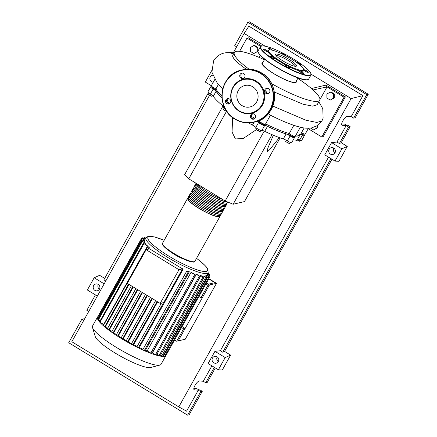 <?xml version="1.0" encoding="UTF-8"?>
<svg xmlns="http://www.w3.org/2000/svg" width="437" height="437" viewBox="0 0 437 437"><rect width="100%" height="100%" fill="white"/><g stroke="black" fill="none" stroke-linecap="round" stroke-linejoin="round"><path stroke-width="0.66" d="M208.722 278.915L214.9 282.673L208.607 284.154L206.51 282.876M216.49 283.323L209.438 284.984L206.373 283.116L209.438 284.984L178.192 340.887L185.244 339.232L216.49 283.323L208.859 278.675M299.842 134.612L299.798 134.7A48.349 8.948 -150.8 0 1 298.089 135.781A48.349 8.948 -150.8 0 1 295.467 135.934M290.157 135.038A48.349 8.948 -150.8 0 1 262.987 124.108M260.408 122.786A48.349 8.948 -150.8 0 1 257.475 121.246M228.447 102.957A48.349 8.948 -150.8 0 1 226.683 101.592M221.974 97.631A48.349 8.948 -150.8 0 1 215.239 89.099M215.474 88.678L215.08 89.388L214.403 89.268L212.551 87.974L212.945 87.269M263.194 123.737L262.801 124.447L260.408 123.278L260.665 122.327M292.992 135.902L292.599 136.606L290.955 135.989L290.07 135.191L290.468 134.487M303.032 133.542L302.633 134.246L301 133.635M280.106 137.852L244.496 201.577L233.118 204.248L225.159 201.004L264.216 131.116M233.118 204.248L272.016 134.656M273.344 135.219L267.859 148.061L267.275 151.978L269.76 149.536L279.374 137.584M225.159 201.004L188.768 178.831L184.6 174.691L223.017 105.945M188.768 178.831L226.448 111.408M232.61 117.553L232.069 132.05L235.428 138.982L243.404 138.392L256.322 129.669M290.403 142.478L289.736 143.675L287.655 142.823L285.672 141.462L286.169 140.233M286.317 140.31L285.672 141.462M288.376 141.533L287.655 142.823M259.185 129.691L258.464 130.974L260.195 131.515L260.818 130.39M256.24 127.833L255.711 128.784L256.224 129.609L258.464 130.974M256.923 128.352L256.224 129.609M225.301 109.119L224.585 110.397L226.961 111.675M224.094 108.239L223.498 109.316L224.585 110.397M208.591 92.83L207.941 93.993L209.531 95.255L211.825 96.353L212.786 95.725M210.252 93.971L209.531 95.255M212.371 95.375L211.825 96.353M300.574 140.168L300.077 141.053L299.378 141.217L297.165 139.977M300.072 139.977L299.378 141.217M293.385 136.071A4.343 0.803 29.2 0 0 293.997 136.907A3.622 0.672 29.2 0 1 294.494 137.666L291.719 142.637A3.622 0.672 29.2 0 1 287.333 140.916L290.108 135.951A4.343 0.803 29.2 0 0 286.088 133.968L283.313 138.939A4.343 0.803 -150.8 0 1 287.333 140.916M292.615 141.031A48.638 9.002 29.2 0 0 297.275 139.807L300.05 134.842A48.638 9.002 29.2 0 0 300.214 134.438M295.39 136.06A48.638 9.002 29.2 0 0 300.05 134.842M297.575 139.272A4.343 0.803 -150.8 0 1 299.798 139.862A3.622 0.672 29.2 0 0 301.754 140.277L304.529 135.306A3.622 0.672 29.2 0 0 302.934 133.711M299.798 139.862L302.573 134.891A4.343 0.803 29.2 0 0 300.443 134.285M264.713 131.346L267.488 126.375A4.343 0.803 29.2 0 0 264.642 125.556L261.867 130.526A4.343 0.803 -150.8 0 1 264.713 131.346A48.638 9.002 29.2 0 0 283.313 138.939M267.488 126.375A48.638 9.002 29.2 0 0 286.088 133.968M248.566 122.89A48.638 9.002 29.2 0 0 252.499 125.086A4.343 0.803 -150.8 0 1 255.814 127.429A3.622 0.672 29.2 0 0 259.043 129.62A3.622 0.672 29.2 0 0 261.867 130.526M255.814 127.429L258.595 122.458A4.343 0.803 29.2 0 0 257.24 121.328M213.294 96.287L216.075 91.317A4.343 0.803 29.2 0 0 213.158 89.077L210.377 94.042A4.343 0.803 -150.8 0 1 213.294 96.287A48.638 9.002 29.2 0 0 223.039 105.962A4.343 0.803 -150.8 0 1 223.848 106.737M216.075 91.317A48.638 9.002 29.2 0 0 221.985 97.751M213.158 89.077A3.622 0.672 29.2 0 1 210.656 86.914A3.622 0.672 29.2 0 1 212.611 87.329A4.343 0.803 29.2 0 0 212.852 87.433M258.595 122.458A3.622 0.672 29.2 0 0 261.818 124.649A3.622 0.672 29.2 0 0 264.642 125.556M290.108 135.951A3.622 0.672 29.2 0 0 294.494 137.666M302.573 134.891A3.622 0.672 29.2 0 0 304.529 135.306M210.656 86.914L207.875 91.885A3.622 0.672 29.2 0 0 210.377 94.042M224.044 106.388L223.487 107.382A3.622 0.672 29.2 0 0 225.399 109.184M220.03 215.49A18.54 3.43 -150.8 0 1 220.035 216.31A18.54 3.43 -150.8 0 1 198.999 208.405A18.54 3.43 -150.8 0 1 187.67 198.223A18.54 3.43 -150.8 0 1 188.369 197.797M189.063 195.738L188.369 196.983A18.54 3.43 29.2 0 0 199.693 207.165A18.54 3.43 29.2 0 0 220.729 215.07L221.422 213.824A18.54 3.43 -150.8 0 1 200.392 205.925A18.54 3.43 -150.8 0 1 189.063 195.738A18.54 3.43 -150.8 0 1 189.762 195.312M221.417 213.01A18.54 3.43 -150.8 0 1 221.422 213.824M190.45 193.252L189.756 194.498A18.54 3.43 29.2 0 0 201.086 204.68A18.54 3.43 29.2 0 0 222.116 212.584L222.81 211.339A18.54 3.43 -150.8 0 1 201.779 203.44A18.54 3.43 -150.8 0 1 190.45 193.252A18.54 3.43 -150.8 0 1 191.149 192.832M222.81 210.525A18.54 3.43 -150.8 0 1 222.81 211.339M191.838 190.767L191.144 192.012A18.54 3.43 29.2 0 0 202.473 202.194A18.54 3.43 29.2 0 0 223.504 210.099L224.203 208.859A18.54 3.43 -150.8 0 1 203.167 200.954A18.54 3.43 -150.8 0 1 191.838 190.767A18.54 3.43 -150.8 0 1 192.537 190.346M224.197 208.039A18.54 3.43 -150.8 0 1 224.203 208.859M193.225 188.287L192.531 189.527A18.54 3.43 29.2 0 0 203.861 199.709A18.54 3.43 29.2 0 0 224.897 207.613L225.59 206.373A18.54 3.43 -150.8 0 1 204.554 198.469A18.54 3.43 -150.8 0 1 193.225 188.287A18.54 3.43 -150.8 0 1 193.924 187.861M225.585 205.554A18.54 3.43 -150.8 0 1 225.59 206.373M194.612 185.801L193.919 187.041A18.54 3.43 29.2 0 0 205.248 197.229A18.54 3.43 29.2 0 0 226.284 205.128L226.978 203.888A18.54 3.43 -150.8 0 1 205.942 195.984A18.54 3.43 -150.8 0 1 194.612 185.801A18.54 3.43 -150.8 0 1 195.312 185.375M226.972 203.068A18.54 3.43 -150.8 0 1 226.978 203.888M227.306 201.878A18.54 3.43 -150.8 0 1 207.335 193.498A18.54 3.43 -150.8 0 1 196.005 183.316L195.312 184.556A18.54 3.43 29.2 0 0 206.635 194.744A18.54 3.43 29.2 0 0 227.672 202.642L227.956 202.14M197.458 184.13A18.54 3.43 29.2 0 0 208.028 192.258A18.54 3.43 29.2 0 0 222.602 199.441M210.536 192.089A18.54 3.43 -150.8 0 1 208.722 191.013A18.54 3.43 -150.8 0 1 206.974 189.926M196.53 183.562L196.508 183.6A17.955 3.327 29.2 0 0 207.482 193.465A17.955 3.327 29.2 0 0 226.595 201.588M195.399 185.583L195.12 186.08A17.955 3.327 29.2 0 0 206.095 195.951A17.955 3.327 29.2 0 0 226.47 203.604L226.754 203.107M194.012 188.068L193.733 188.565A17.955 3.327 29.2 0 0 204.707 198.431A17.955 3.327 29.2 0 0 225.082 206.089L225.361 205.592M192.624 190.554L192.346 191.051A17.955 3.327 29.2 0 0 203.32 200.916A17.955 3.327 29.2 0 0 223.695 208.575L223.973 208.072M191.237 193.039L190.953 193.536A17.955 3.327 29.2 0 0 201.932 203.402A17.955 3.327 29.2 0 0 222.307 211.06L222.586 210.558M189.844 195.519L189.565 196.022A17.955 3.327 29.2 0 0 200.539 205.887A17.955 3.327 29.2 0 0 220.92 213.546L221.198 213.043M188.456 198.005L188.178 198.507A17.955 3.327 29.2 0 0 199.152 208.373A17.955 3.327 29.2 0 0 219.527 216.025L219.806 215.528M166.158 355.073A39.248 7.265 -150.8 0 1 166.033 355.385L161.084 364.245A39.248 7.265 -150.8 0 1 159.8 365.097L150.716 367.495A32.36 5.992 -150.8 0 1 115.051 352.992A32.36 5.992 -150.8 0 1 95.228 336.485L92.507 327.488A39.248 7.265 -150.8 0 1 92.562 325.947L97.517 317.087A39.248 7.265 -150.8 0 1 97.713 316.82L141.599 238.296L144.756 239.984M159.8 365.097A39.248 7.265 -150.8 0 1 116.548 347.513A39.248 7.265 -150.8 0 1 92.507 327.488M166.033 355.385A39.248 7.265 -150.8 0 1 165.836 355.652A39.248 7.265 -150.8 0 1 164.651 356.259A39.248 7.265 -150.8 0 1 162.684 356.395A39.248 7.265 -150.8 0 1 159.909 356.035A39.248 7.265 -150.8 0 1 156.233 355.123A39.248 7.265 -150.8 0 1 151.431 353.528A39.248 7.265 -150.8 0 1 143.833 350.43A39.248 7.265 -150.8 0 1 137.781 347.595A39.248 7.265 -150.8 0 1 132.083 344.678A39.248 7.265 -150.8 0 1 126.664 341.696A39.248 7.265 -150.8 0 1 121.502 338.648L120.973 338.172L145.45 294.412L120.973 338.172M182.934 258.78A11.296 2.092 -150.8 0 1 174.789 254.673A11.296 2.092 -150.8 0 1 170.938 252.073M180.962 267.941A35.626 6.593 29.2 0 0 183.218 269.034L139.332 347.562L138.376 347.786L136.89 346.918L161.4 303.098M143.046 349.261A35.626 6.593 -150.8 0 1 139.332 347.562M189.325 271.759L188.183 272.027L186.697 271.159L187.468 270.967A35.626 6.593 29.2 0 0 189.325 271.759L145.434 350.288L144.292 350.556L142.806 349.693L186.697 271.197M147.116 350.977L191.002 272.442L195.639 275.042L151.754 353.571L147.116 350.977A35.626 6.593 -150.8 0 1 145.434 350.288M191.002 272.442A35.626 6.593 29.2 0 0 192.739 273.12L195.639 275.042M152.409 352.899L196.3 274.37L200.337 276.599L156.451 355.128L152.409 352.899A35.626 6.593 -150.8 0 1 152.169 352.823M196.3 274.37A35.626 6.593 29.2 0 0 197.59 274.769L200.337 276.599M199.873 276.162L200.255 275.479A35.626 6.593 29.2 0 0 201.217 275.681L203.937 277.49L160.046 356.018L156.899 354.331M202.812 276.654L203.194 275.966A35.626 6.593 29.2 0 0 203.893 276.009L206.646 277.839L162.761 356.373L160.494 355.221M204.887 276.616L205.27 275.933A35.626 6.593 29.2 0 0 205.723 275.823L208.569 277.708L205.27 275.933M206.138 276.075L206.521 275.392A35.626 6.593 29.2 0 0 206.734 275.135L209.727 277.118L206.521 275.392M178.995 269.716L160.182 303.387L163.706 302.557L182.524 268.892L149.645 248.866L146.122 249.696L178.995 269.716L182.524 268.892M160.182 303.387L127.304 283.362L146.122 249.696M157.626 301.83L133.646 344.733L132.083 344.678L131.319 344.066L155.621 300.612M152.409 298.651L128.276 341.832L126.664 341.696L126.02 341.15L150.454 297.46M147.373 295.581L123.179 338.872L121.502 338.648A39.248 7.265 -150.8 0 1 116.581 335.55L116.16 335.141L140.594 291.457M142.5 292.615L118.34 335.845L117.646 336.009L116.581 335.55A39.248 7.265 -150.8 0 1 111.91 332.393L111.593 332.049L135.902 288.595M137.797 289.753L113.762 332.759L113.079 332.918L111.91 332.393A39.248 7.265 -150.8 0 1 107.524 329.165L107.305 328.897L131.384 285.847M133.29 287.005L109.485 329.602L108.791 329.766L107.524 329.165A39.248 7.265 -150.8 0 1 103.493 325.855A39.248 7.265 -150.8 0 1 99.516 321.905L143.358 243.267L146.712 245.081A35.626 6.593 29.2 0 0 147.542 245.971L103.651 324.5L99.516 321.905A39.248 7.265 -150.8 0 1 97.861 319.567L141.741 240.984L144.947 242.704A35.626 6.593 29.2 0 0 145.324 243.322L144.942 244.004M111.932 331.448A35.626 6.593 -150.8 0 1 109.485 329.602M116.455 334.605A35.626 6.593 -150.8 0 1 113.762 332.759M121.24 337.686A35.626 6.593 -150.8 0 1 118.34 335.845M126.271 340.696A35.626 6.593 -150.8 0 1 123.179 338.872M131.559 343.635A35.626 6.593 -150.8 0 1 128.276 341.832M144.456 241.486L141.227 239.367L144.401 241.071A35.626 6.593 29.2 0 0 144.456 241.486L144.073 242.174M148.039 249.243L148.733 247.998L147.247 247.129L148.422 246.845A35.626 6.593 29.2 0 0 149.476 247.823L148.782 249.068M129.03 284.411L105.585 326.357L104.847 326.526L103.361 325.663L147.247 247.167M107.704 328.176A35.626 6.593 -150.8 0 1 105.585 326.357M151.841 250.204L152.18 250.122A35.626 6.593 29.2 0 0 153.764 251.373M137.125 346.497A35.626 6.593 -150.8 0 1 133.646 344.733M181.541 327.553L183.622 328.821L176.679 341.242L174.598 339.975M205.843 284.072L207.925 285.339L200.982 297.761L198.901 296.494M203.194 275.966L206.646 277.839M200.255 275.479L203.937 277.49M208.569 277.708L164.678 356.242L163.203 355.571M145.838 238.045L144.68 237.57L145.679 238.329M145.297 239.017L142.762 237.701L145.139 239.301M144.592 240.274L141.599 238.296M147.542 245.971L143.358 243.267M98.33 318.66L97.336 317.901L141.227 239.367M145.324 243.322L141.741 240.984M99.947 320.944L97.861 319.567A39.248 7.265 -150.8 0 1 97.336 317.918A39.248 7.265 -150.8 0 1 97.517 317.087M207.275 274.168L210.099 276.042L207.116 274.452M207.821 273.196L209.585 274.425L207.657 273.486M209.727 277.118L165.842 355.647L165.131 355.434M148.733 247.998L149.476 247.823M183.218 269.034L182.327 269.241M207.925 285.339L209.438 284.984L202.495 297.406L200.982 297.761M182.076 326.597L185.141 328.466L178.192 340.887L176.679 341.242M185.141 328.466L183.622 328.821M264.664 59.279L262.429 63.272A19.119 3.54 29.2 0 0 275.736 74.743A19.119 3.54 29.2 0 0 295.128 82.353A19.119 3.54 29.2 0 0 295.805 81.927L298.034 77.933M264.407 59.732A48.878 9.046 29.2 0 0 236.095 51.386A48.878 9.046 29.2 0 0 234.369 52.478A48.878 9.046 29.2 0 0 249.041 69.188M271.524 83.609A48.878 9.046 29.2 0 0 317.972 101.264A48.878 9.046 29.2 0 0 319.698 100.171A48.878 9.046 29.2 0 0 297.783 78.381M296.204 81.211A19.621 3.633 -150.8 0 1 295.554 82.609A19.621 3.633 -150.8 0 1 273.977 73.804A19.621 3.633 -150.8 0 1 262.681 62.589A19.621 3.633 -150.8 0 1 262.828 62.557M246.206 69.27L239.137 63.9L234.008 58.869L232.692 56.564L232.757 55.368L234.369 52.478M319.698 100.171L317.158 104.722L312.657 106.147L303.092 104.252L274.283 92.005M269.378 89.399L267.324 88.263M250.472 51.484L250.461 47.475L253.804 45.519L257.169 47.567L257.18 51.571L253.837 53.532L250.472 51.484M257.169 47.567L257.863 47.404L254.503 45.355L253.804 45.519M257.863 47.404L257.879 51.408L257.18 51.571M257.879 51.408L253.837 53.532M326.898 98.035L326.881 94.026L330.23 92.07L333.589 94.119L333.606 98.123L330.257 100.084L326.898 98.035M333.589 94.119L334.289 93.955L330.924 91.907L330.23 92.07M334.289 93.955L334.3 97.959L333.606 98.123M334.3 97.959L330.257 100.084M316.934 126.031L316.94 127.937L313.597 129.898L310.663 128.112M317.633 125.588L317.639 127.773L316.94 127.937M317.639 127.773L313.597 129.898M301.492 132.744A3.622 0.672 29.2 0 0 305.228 134.066L308.473 128.249M296.029 134.924A48.878 9.046 29.2 0 0 300.951 133.711L304.179 127.943M214.807 79.485L211.35 85.674A3.622 0.672 29.2 0 0 212.704 87.1A3.622 0.672 29.2 0 0 215.933 88.88L218.402 84.467M215.933 88.88A48.878 9.046 29.2 0 0 221.909 95.905M226.798 100.051A48.878 9.046 29.2 0 0 227.344 100.483M251.51 116.428A48.878 9.046 29.2 0 0 254.973 118.378M265.581 123.922A48.878 9.046 29.2 0 0 289.239 133.536A3.622 0.672 29.2 0 0 292.659 135.743A3.622 0.672 29.2 0 0 295.188 136.426L300.345 127.194L296.745 126.244C289.212 123.966 280.45 120.279 270.459 115.188L265.39 124.261A3.622 0.672 29.2 0 1 261.9 123.081A3.622 0.672 29.2 0 1 259.07 120.727L259.146 120.585M293.833 125.321L289.239 133.536M268.362 113.702L270.459 115.188M228.393 98.604L226.956 101.171A3.622 0.672 29.2 0 0 229.786 103.52M263.101 59.137L263.167 58.05M258.999 57.34L260.179 55.231M233.467 54.095A13.673 13.17 -103.2 0 0 226.06 52.735C220.718 53.363 216.566 56.062 213.611 60.819L211.912 72.209L217.189 82.964L222.717 89.093M324.62 85.401L344.028 97.222L345.394 96.905L325.986 85.078L311.428 88.536M319.879 99.707L327.045 86.881L313.078 89.984M344.028 97.222L321.812 136.978L308.222 128.702M345.394 96.905L323.178 136.655L321.812 136.978M239.613 51.304L246.987 38.112L260.649 46.437M261.768 45.967L248.347 37.79L246.987 38.112M296.067 66.271A11.946 2.212 -150.8 0 1 283.946 61.513A11.946 2.212 -150.8 0 1 275.632 54.346A11.946 2.212 -150.8 0 1 276.053 54.079A11.946 2.212 -150.8 0 1 288.174 58.837A11.946 2.212 -150.8 0 1 296.488 66.003A11.946 2.212 -150.8 0 1 296.067 66.271M303.753 69.871A2.606 0.481 -150.8 0 1 303.759 69.778A2.606 0.481 -150.8 0 1 306.719 70.887A2.606 0.481 -150.8 0 1 308.309 72.324A2.606 0.481 -150.8 0 1 305.354 71.209A2.606 0.481 -150.8 0 1 303.759 69.887A20.566 3.807 -150.8 0 1 303.764 69.898A20.566 3.807 -150.8 0 1 303.005 71.165A20.566 3.807 -150.8 0 1 299.635 70.849A2.606 0.481 -150.8 0 1 303.42 72.968A2.606 0.481 -150.8 0 1 303.666 73.411A2.606 0.481 -150.8 0 1 301.825 72.913A2.606 0.481 -150.8 0 1 299.367 71.313A2.606 0.481 -150.8 0 1 299.116 70.87A2.606 0.481 -150.8 0 1 299.635 70.849A20.566 3.807 -150.8 0 1 287.399 65.856A2.606 0.481 -150.8 0 1 289.878 67.784A2.606 0.481 -150.8 0 1 289.791 67.844A2.606 0.481 -150.8 0 1 287.142 66.806A2.606 0.481 -150.8 0 1 285.328 65.244A2.606 0.481 -150.8 0 1 285.421 65.184A2.606 0.481 -150.8 0 1 287.399 65.856A20.566 3.807 -150.8 0 1 274.218 57.826A2.606 0.481 -150.8 0 1 275.026 58.738A2.606 0.481 -150.8 0 1 273.813 58.52A2.606 0.481 -150.8 0 1 271.464 57.236A2.606 0.481 -150.8 0 1 270.476 56.193A2.606 0.481 -150.8 0 1 271.688 56.411A2.606 0.481 -150.8 0 1 274.218 57.826A20.566 3.807 -150.8 0 1 267.81 51.462A2.606 0.481 -150.8 0 1 267.805 51.566A2.606 0.481 -150.8 0 1 264.849 50.457A2.606 0.481 -150.8 0 1 263.254 49.026A2.606 0.481 -150.8 0 1 266.209 50.135A2.606 0.481 -150.8 0 1 267.81 51.462A20.566 3.807 -150.8 0 1 268.504 50.195A20.566 3.807 -150.8 0 1 268.558 50.179M269.318 49.976A19.987 3.698 -150.8 0 1 287.956 56.996A19.987 3.698 -150.8 0 1 303.535 69.144A19.987 3.698 -150.8 0 1 302.797 70.373A19.987 3.698 -150.8 0 1 280.915 61.459A19.987 3.698 -150.8 0 1 269.268 49.993A19.987 3.698 -150.8 0 1 269.318 49.976M270.492 49.922A2.606 0.481 -150.8 0 1 268.143 48.376A2.606 0.481 -150.8 0 1 267.897 47.933A2.606 0.481 -150.8 0 1 269.738 48.436A2.606 0.481 -150.8 0 1 272.196 50.031A2.606 0.481 -150.8 0 1 272.371 50.233M281.745 53.784A2.606 0.481 -150.8 0 1 281.685 53.56A2.606 0.481 -150.8 0 1 281.778 53.5A2.606 0.481 -150.8 0 1 284.318 54.483A2.606 0.481 -150.8 0 1 286.246 56.062M296.745 62.54A2.606 0.481 -150.8 0 1 297.75 62.824A2.606 0.481 -150.8 0 1 300.099 64.108A2.606 0.481 -150.8 0 1 301.088 65.151A2.606 0.481 -150.8 0 1 299.875 64.933A2.606 0.481 -150.8 0 1 299.82 64.911M275.84 55.281A11.946 2.212 -150.8 0 1 286.443 59.487A11.946 2.212 -150.8 0 1 295.587 66.315M256.131 81.08A17.589 16.945 -103.2 0 0 232.965 87.198A17.589 16.945 -103.2 0 0 239.263 111.26A17.589 16.945 -103.2 0 0 262.435 105.148A17.589 16.945 -103.2 0 0 256.131 81.08M239.279 110.883A17.087 16.459 76.8 0 1 233.156 87.504A17.087 16.459 76.8 0 1 255.667 81.566A17.087 16.459 76.8 0 1 261.785 104.946A17.087 16.459 76.8 0 1 239.279 110.883M241.06 78.218A2.753 2.649 -103.2 0 0 245.01 76.284A2.753 2.649 -103.2 0 0 241.748 73.176A2.753 2.649 -103.2 0 0 241.06 78.218M243.562 78.338A2.753 2.649 76.8 0 1 242.333 73.11M265.936 93.371A2.753 2.649 -103.2 0 0 269.886 91.437A2.753 2.649 -103.2 0 0 266.625 88.329A2.753 2.649 -103.2 0 0 265.936 93.371M268.438 93.491A2.753 2.649 76.8 0 1 267.209 88.263M251.701 118.842A2.753 2.649 -103.2 0 0 255.645 116.914A2.753 2.649 -103.2 0 0 252.389 113.806A2.753 2.649 -103.2 0 0 251.701 118.842M254.203 118.962A2.753 2.649 76.8 0 1 252.974 113.74M226.825 103.695A2.753 2.649 -103.2 0 0 230.774 101.761A2.753 2.649 -103.2 0 0 227.513 98.653A2.753 2.649 -103.2 0 0 226.825 103.695M229.327 103.809A2.753 2.649 76.8 0 1 228.098 98.587M242.185 105.678A11.023 10.614 -103.2 0 0 249.991 106.95A11.023 10.614 -103.2 0 0 258.005 97.943A11.023 10.614 -103.2 0 0 252.755 86.772A11.023 10.614 -103.2 0 0 244.949 85.494A11.023 10.614 -103.2 0 0 236.941 94.507A11.023 10.614 -103.2 0 0 242.185 105.678M213.316 82.151A3.474 3.349 76.8 0 1 212.398 75.301A3.474 3.349 76.8 0 1 212.759 75.235M98.341 284.492A3.474 3.349 -103.2 0 0 99.445 289.196M94.884 290.376A3.474 3.349 76.8 0 1 95.758 284.012A3.474 3.349 76.8 0 1 99.871 287.934A3.474 3.349 76.8 0 1 94.884 290.376M333.863 148.198A3.474 3.349 -103.2 0 0 334.971 152.901M330.41 154.081A3.474 3.349 76.8 0 1 331.279 147.711A3.474 3.349 76.8 0 1 335.398 151.639A3.474 3.349 76.8 0 1 330.41 154.081M217.222 356.903A3.474 3.349 -103.2 0 0 218.325 361.607M213.764 362.792A3.474 3.349 76.8 0 1 214.633 356.423A3.474 3.349 76.8 0 1 218.751 360.35A3.474 3.349 76.8 0 1 213.764 362.792M83.74 320.414L81.834 319.256L83.396 318.89L84.286 319.431M95.441 294.909L86.837 310.314L88.738 311.472M193.842 388.553L197.011 388.772L199.048 390.012L199.851 389.826L202.276 391.301L200.714 391.672L198.289 390.192L194.268 389.831C192.22 388.903 197.262 380.589 199.622 380.993L203.287 381.25L205.712 382.725L207.275 382.359L215.332 367.938M200.714 391.672L187.593 415.15L68.713 342.739L81.834 319.256M341.734 123.939L344.902 124.157L346.934 125.397L347.737 125.211L350.163 126.686L341.21 142.713L347.273 146.411L338.943 161.319L335.01 161.073L324.751 154.829L331.585 142.609L336.971 142.052L339.396 143.527L341.21 142.713M331.978 159.232L224.563 351.424L230.632 355.117L222.296 370.024L218.363 369.784L208.11 363.54L214.938 351.315L220.324 350.764L222.75 352.238L224.563 351.424M104.175 283.848L94.184 277.763L99.62 275.315L104.672 278.396M202.276 391.301L189.155 414.784L187.593 415.15M214.321 367.326L205.712 382.725M211.896 365.845L203.287 381.25M198.289 390.192L186.555 411.19L178.799 406.902L71.821 341.734L209.569 95.271M350.163 126.686L348.606 127.058L346.175 125.577L342.155 125.217C340.106 124.288 345.148 115.969 347.513 116.379L351.179 116.635L353.604 118.11L355.166 117.744L368.287 94.261L249.407 21.85L247.845 22.216L234.724 45.699L236.625 46.857M348.606 127.058L339.396 143.527M368.287 94.261L366.725 94.632L353.604 118.11M346.175 125.577L336.971 142.052M247.845 22.216L366.725 94.632M233.303 52.806L244.141 33.403L248.882 26.182L362.912 95.637L351.179 116.635M218.363 369.784L225.192 357.564L214.938 351.315M225.192 357.564L230.632 355.117M335.01 161.073L341.838 148.853L331.585 142.609M341.838 148.853L347.273 146.411M208.449 92.71L103.875 279.827L105.776 280.986M94.184 277.763L87.351 289.982L97.347 296.067M330.967 158.615L222.75 352.238M211.655 86.968L211.918 86.499M328.542 157.134L220.324 350.764M211.333 85.739L205.308 82.069L211.677 70.674M244.141 33.403L265.079 46.158M311.089 74.186L351.119 98.571L178.799 406.902M362.912 95.637L351.119 98.571M293.609 136.508L293.768 136.224M254.115 122.185L252.499 125.086M223.536 105.071L223.039 105.962M194.902 261.282A18.54 3.43 -150.8 0 1 173.866 253.378A18.54 3.43 -150.8 0 1 162.537 243.196C161.056 243.802 164.509 248.282 173.718 253.837C184.796 260.752 195.672 263.713 194.902 261.282L220.035 216.31M173.74 253.842A17.955 3.327 29.2 0 0 193.859 261.752M196.541 258.349L200.736 261.566L205.887 266.341L207.788 268.913L208.154 272.601A35.626 6.593 -150.8 0 1 206.892 273.398A35.626 6.593 -150.8 0 1 167.726 257.415A35.626 6.593 -150.8 0 1 145.953 237.837L144.21 240.956M196.524 258.382A34.179 6.326 -150.8 0 1 206.373 271.415A34.179 6.326 -150.8 0 1 168.802 256.082A34.179 6.326 -150.8 0 1 149.121 236.537A34.179 6.326 -150.8 0 1 164.159 240.295M132.804 344.935L157.08 301.497M127.506 342.018L151.912 298.351M122.458 339.041L146.903 295.297M117.646 336.009L142.047 292.342M113.079 332.918L137.355 289.48M161.772 356.002L205.663 277.468M150.765 353.2L194.656 274.671M159.063 355.652L202.948 277.118M155.463 354.762L199.354 276.228M163.695 355.871L207.58 277.342M144.833 238.733L145.215 238.045M142.91 238.859L143.292 238.176M141.73 239.481L142.129 238.771M100.002 322.277L143.888 243.748M97.872 318.376L141.757 239.847M98.385 319.993L142.276 241.459M208.351 277.446L208.744 276.747M208.733 276.353L209.115 275.671M208.22 274.742L208.602 274.054M104.847 326.526L128.549 284.116M108.791 329.766L132.843 286.732M144.292 350.556L188.183 272.027M138.376 347.786L163.646 302.573M272.835 106.087L305.993 120.246L316.863 122.453L321.96 120.88L317.841 125.446L311.259 128.03C307.506 128.451 303.846 128.167 300.279 127.189M275.758 66.899A28.673 5.31 -150.8 0 1 258.163 52.096M310.926 75.049A28.962 5.364 -150.8 0 1 309.904 75.699A28.962 5.364 -150.8 0 1 278.063 62.704A28.962 5.364 -150.8 0 1 260.359 46.792C260.851 46.087 261.446 44.967 269.208 47.262C276.37 49.676 284.4 53.56 293.298 58.908C301.093 63.698 306.495 67.828 309.516 71.297C311.799 74.41 310.986 74.006 310.926 75.049L308.702 79.026A28.962 5.364 -150.8 0 1 307.681 79.676A28.962 5.364 -150.8 0 1 275.84 66.681A28.962 5.364 -150.8 0 1 258.136 50.768C258.076 51.812 257.262 51.408 259.551 54.521C262.566 57.99 267.974 62.12 275.763 66.91A28.673 5.31 -150.8 0 0 307.298 79.774M278.276 62.436A28.673 5.31 -150.8 0 1 261.763 46.043A28.673 5.31 -150.8 0 1 293.287 58.908A28.673 5.31 -150.8 0 1 309.8 75.301A28.673 5.31 -150.8 0 1 278.276 62.436M254.891 121.999A26.794 25.805 -103.2 0 0 274.365 100.1A26.794 25.805 -103.2 0 0 261.605 72.941A26.794 25.805 -103.2 0 0 242.628 69.838C249.303 68.369 255.634 69.401 261.616 72.941C281.718 83.724 277.009 118.099 254.891 121.999L253.902 122.234C247.233 123.704 240.902 122.671 234.92 119.137A26.794 25.805 76.8 0 1 222.171 91.961A26.794 25.805 76.8 0 1 241.645 70.073A26.794 25.805 76.8 0 1 260.621 73.17A26.794 25.805 76.8 0 1 273.376 100.335A26.794 25.805 76.8 0 1 253.902 122.234A26.794 25.805 76.8 0 1 234.931 119.137M234.991 118.908A26.504 25.526 -103.2 0 0 269.897 109.692A26.504 25.526 -103.2 0 0 260.403 73.438A26.504 25.526 -103.2 0 0 225.497 82.648A26.504 25.526 -103.2 0 0 234.991 118.908M194.012 389.564L194.623 389.935M341.898 124.949L342.51 125.321M228.158 103.471L228.556 102.766M187.67 198.223L162.537 243.196M164.175 240.263L154.518 236.936L148.094 236.373L145.953 237.837M208.154 272.601L206.734 275.135M131.319 344.066L155.61 300.601M126.02 341.15L150.443 297.455M140.577 291.446L116.16 335.141M135.885 288.584L111.593 332.049M144.68 237.57L144.237 238.367M142.309 238.509L142.762 237.701M209.607 276.927L210.099 276.042M209.11 275.283L209.585 274.425M147.247 247.129L103.361 325.663M131.368 285.836L107.305 328.897M142.806 349.693L186.697 271.159M136.89 346.918L161.379 303.103M265.849 89.902L266.357 92.475M318.808 101.761L322.779 108.649L323.118 118.165L321.965 120.88M234.117 52.926L230.266 52.527L225.563 52.801M303.535 69.144L303.764 69.898M269.268 49.993L268.504 50.195M260.359 46.792L258.136 50.768M308.702 79.026C305.796 82.413 289.971 75.311 275.763 66.91M242.628 69.838L241.645 70.073C219.521 73.973 214.818 108.349 234.92 119.137"/></g></svg>
